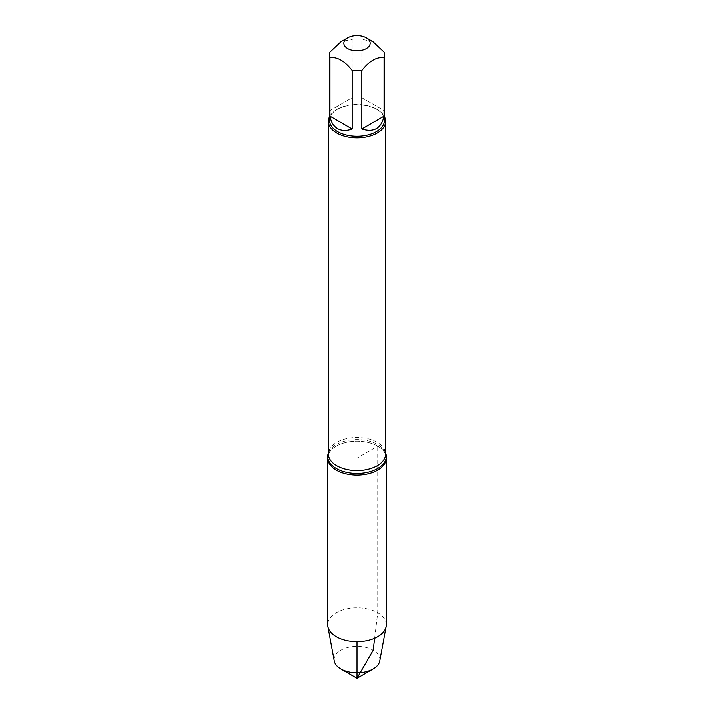 <?xml version="1.0" encoding="UTF-8"?>
<svg xmlns="http://www.w3.org/2000/svg" width="714" height="714" viewBox="0 0 714 714"><rect width="100%" height="100%" fill="white"/><g stroke="black" fill="none" stroke-linecap="round" stroke-linejoin="round"><path stroke-width="0.54" stroke-dasharray="3.57 2.68" d="M328.369 452.854A29.31 16.922 180 0 1 329.359 450.855A29.31 16.922 180 0 1 377.724 444.519A29.31 16.922 180 0 1 384.641 450.855A29.31 16.922 180 0 1 385.631 452.854M374.636 638.289L377.724 612.808L377.724 446.134A29.31 16.922 0 0 0 345.781 442.466A29.31 16.922 0 0 0 327.69 458.102A29.31 16.922 180 0 1 357 441.181A29.31 16.922 180 0 1 386.31 458.102A29.31 16.922 0 0 0 377.724 446.134L357 458.102L357 641.69M372.94 41.635L361.828 39.252A27.48 15.869 0 0 0 352.172 39.252L341.06 41.635M329.52 120.327A27.48 15.869 180 0 1 337.561 109.108A27.48 15.869 180 0 1 376.43 109.108A27.48 15.869 180 0 1 376.439 109.108A27.48 15.869 180 0 1 384.48 120.327M352.172 39.252L352.172 97.693L329.939 110.527L329.939 52.086M384.061 52.086L384.061 110.527L361.828 97.693L361.828 39.252M329.52 116.632A28.631 16.529 180 0 1 336.758 109.572A28.631 16.529 180 0 1 377.242 109.572L377.242 109.572A28.631 16.529 180 0 1 384.48 116.632M376.43 109.108L377.242 109.572L376.439 109.108M329.939 110.527L352.172 97.693M361.828 97.693L384.061 110.527M386.31 624.768A29.31 16.922 0 0 0 357 607.846A29.31 16.922 0 0 0 327.69 624.768M379.759 661.021A22.893 13.218 0 0 0 373.181 650.267A22.893 13.218 0 0 0 347.129 647.687A22.893 13.218 0 0 0 334.241 661.021M384.641 450.855L385.631 453.997A28.631 16.529 0 0 0 377.242 442.305A28.631 16.529 0 0 0 346.04 438.726A28.631 16.529 0 0 0 328.369 453.997L329.359 450.855M337.561 109.108L336.758 109.572"/><path stroke-width="1.07" d="M385.631 452.854A29.31 16.922 180 0 1 386.31 456.478A29.31 16.922 180 0 1 357 473.4A29.31 16.922 180 0 1 327.69 456.478A29.31 16.922 180 0 1 328.369 452.854M357 678.3L340.819 668.956A22.893 13.218 0 0 0 373.181 668.956L357 678.3L340.819 668.956A22.893 13.218 0 0 1 334.241 661.021L327.86 626.571A29.31 16.922 0 0 1 327.69 624.768L327.69 458.102A29.31 16.922 0 0 0 357 475.024A29.31 16.922 0 0 0 386.31 458.102A29.31 16.922 180 0 1 368.219 473.739A29.31 16.922 180 0 1 336.276 470.071A29.31 16.922 180 0 1 327.69 458.102L327.69 456.478M359.312 35.7A13.173 7.604 0 0 0 347.691 37.806A13.173 7.604 0 0 0 347.691 48.561A13.173 7.604 0 0 0 366.309 48.561A13.173 7.604 0 0 0 366.309 37.806A13.173 7.604 0 0 0 359.312 35.7M347.691 37.806L341.06 41.635L329.939 52.086A27.48 15.869 0 0 0 329.52 54.871A27.48 15.869 0 0 0 329.939 57.655C337.356 56.727 344.764 61.002 352.172 70.49A27.48 15.869 0 0 0 361.828 70.49C369.236 61.002 376.644 56.727 384.061 57.655A27.48 15.869 0 0 0 384.48 54.871A27.48 15.869 0 0 0 384.061 52.086L372.94 41.635L366.309 37.806M384.48 54.871L384.48 120.327A27.48 15.869 180 0 1 367.514 134.982A27.48 15.869 180 0 1 337.57 131.546A27.48 15.869 180 0 1 329.52 120.327L329.52 54.871M329.939 57.655L329.939 116.096C331.001 122.005 333.536 126.164 337.57 128.565C341.658 130.849 346.531 130.974 352.172 128.931L352.172 70.49M361.828 70.49L361.828 128.931C373.85 132.652 381.258 128.368 384.061 116.096L384.061 57.655M384.48 116.632A28.631 16.529 180 0 1 385.631 121.264A28.631 16.529 180 0 1 357 137.784A28.631 16.529 180 0 1 328.369 121.264A28.631 16.529 180 0 1 329.52 116.632M384.061 116.096L361.828 128.931M352.172 128.931L329.939 116.096M327.86 626.571A29.31 16.922 0 0 0 336.276 636.736A29.31 16.922 0 0 0 366.755 640.726A29.31 16.922 0 0 0 386.14 626.571A29.31 16.922 0 0 0 386.31 624.768L386.31 456.478M373.181 668.956A22.893 13.218 0 0 0 379.759 661.021L386.14 626.571M357 641.69L357 678.3L373.181 650.267L374.636 638.289M328.369 121.264L328.369 453.997A28.631 16.529 0 0 0 357 470.526A28.631 16.529 0 0 0 385.631 453.997L385.631 121.264"/></g></svg>
